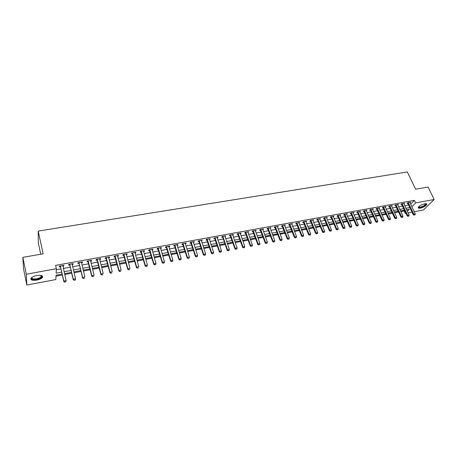 <?xml version="1.0" encoding="UTF-8"?>
<svg xmlns="http://www.w3.org/2000/svg" width="457" height="457" viewBox="0 0 457 457"><rect width="100%" height="100%" fill="white"/><g stroke="black" fill="none" stroke-linecap="round" stroke-linejoin="round"><path stroke-width="0.69" d="M36.737 275.531C41.25 274.971 43.152 275.617 42.45 277.462C41.461 278.639 39.582 279.518 36.811 280.095C32.281 280.678 30.368 280.032 31.065 278.159C32.07 276.982 33.955 276.102 36.737 275.531M424.747 203.753C426.25 203.514 426.924 203.742 426.769 204.445C425.713 206.067 423.548 207.312 420.28 208.181C418.766 208.426 418.086 208.198 418.241 207.484C419.298 205.861 421.468 204.622 424.747 203.753M40.742 254.241L38.319 243.015L38.199 231.111L407.318 171.952L415.607 189.215L428.055 187.056L434.15 199.509L423.433 209.986L414.213 211.734M412.054 212.139L408.107 212.888M405.947 213.299L405.279 213.425L405.77 212.922M400.789 211.551L404.119 210.928L405.279 213.425M56.005 276.148L62.323 274.965M64.74 274.514L71.715 273.206M74.131 272.755L81.009 271.464M83.42 271.012L90.206 269.739M92.611 269.293L99.306 268.036M101.705 267.585L108.315 266.351M110.703 265.9L117.226 264.677M119.608 264.232L126.046 263.026M128.423 262.581L134.775 261.393M137.151 260.947L143.418 259.77M145.783 259.33L151.97 258.171M154.329 257.725L160.436 256.583M162.789 256.143L168.816 255.012M171.164 254.572L177.11 253.458M179.458 253.018L185.325 251.921M187.661 251.481L193.46 250.396M195.79 249.962L201.508 248.888M203.839 248.454L209.483 247.397M211.802 246.963L217.378 245.917M219.691 245.483L225.198 244.449M227.506 244.021L232.939 242.998M235.241 242.57L240.611 241.564M242.907 241.13L248.202 240.142M250.493 239.714L255.726 238.731M258.011 238.303L263.175 237.337M265.454 236.909L270.555 235.955M272.829 235.526L277.867 234.584M280.135 234.155L285.111 233.224M287.373 232.802L292.286 231.882M294.542 231.459L299.392 230.551M301.643 230.128L306.436 229.231M308.681 228.808L313.416 227.923M315.656 227.506L320.328 226.626M322.562 226.209L327.183 225.347M329.406 224.924L333.97 224.073M336.192 223.656L340.699 222.81M342.916 222.399L347.366 221.565M349.576 221.148L353.975 220.325M356.18 219.914L360.522 219.097M362.721 218.686L367.017 217.88M369.205 217.469L373.449 216.675M375.637 216.264L379.824 215.481M382.006 215.07L386.148 214.299M388.324 213.887L392.414 213.122M394.585 212.716L398.624 211.957M62.129 274.12L56.045 275.251L55.845 279.558L26.826 285.048L26.289 274.223L56.354 268.716L56.142 273.2L61.689 272.172M26.289 274.223L22.85 257.348L23.501 268.647L26.826 285.048M404.119 210.928L404.611 210.426M410.66 204.21L414.413 200.355L55.605 265.38L56.354 268.716M56.308 269.739L60.941 268.887M63.352 268.442L70.309 267.168M72.714 266.722L79.575 265.466M81.974 265.02L88.744 263.78M91.137 263.341L97.815 262.112M100.203 261.672L106.795 260.461M109.177 260.022L115.684 258.828M118.06 258.394L124.475 257.211M126.846 256.777L133.181 255.612M135.546 255.177L141.796 254.029M144.161 253.595L150.324 252.464M152.684 252.03L158.768 250.91M161.121 250.482L167.131 249.373M169.473 248.945L175.402 247.854M177.739 247.426L183.594 246.352M185.925 245.923L191.706 244.861M194.031 244.432L199.738 243.381M202.057 242.958L207.695 241.919M210.009 241.496L215.567 240.473M217.875 240.051L223.37 239.04M225.672 238.617L231.093 237.623M233.39 237.2L238.743 236.218M241.033 235.795L246.317 234.824M248.602 234.401L253.824 233.441M256.103 233.024L261.261 232.076M263.535 231.659L268.625 230.722M270.892 230.305L275.919 229.385M278.182 228.968L283.146 228.054M285.402 227.643L290.304 226.741M292.554 226.329L297.398 225.438M299.643 225.027L304.425 224.147M306.664 223.736L311.388 222.867M313.622 222.456L318.289 221.599M320.517 221.188L325.127 220.343M327.349 219.931L331.908 219.097M334.124 218.686L338.62 217.863M340.831 217.458L345.275 216.641M347.48 216.235L351.873 215.424M354.072 215.024L358.408 214.224M360.602 213.825L364.886 213.036M367.08 212.631L371.312 211.854M373.495 211.454L377.676 210.683M379.853 210.283L383.989 209.523M386.159 209.123L390.244 208.375M392.409 207.975L396.448 207.238M398.607 206.838L402.594 206.107M404.748 205.707L408.689 204.987M410.009 202.834L410.643 202.188L407.73 202.714L407.027 203.445L407.861 203.291M403.931 203.953L404.559 203.291L401.623 203.828L400.932 204.559L401.766 204.405M397.796 205.084L398.424 204.41L395.465 204.947L394.779 205.679L395.625 205.524M391.603 206.221L392.243 205.536L389.25 206.078L388.576 206.81L389.427 206.655M385.36 207.369L385.999 206.673L382.983 207.221L382.32 207.952L383.172 207.798M379.064 208.529L379.704 207.815L376.665 208.369L376.008 209.106L376.865 208.946M372.712 209.7L373.358 208.975L370.284 209.535L369.639 210.266L370.501 210.111M366.177 210.574L366.308 210.877L366.948 210.14L363.852 210.706L363.218 211.437L364.086 211.283M359.836 212.054L360.487 211.317L357.363 211.882L356.734 212.619L357.608 212.465M353.307 213.248L353.964 212.505L350.816 213.076L350.199 213.813L351.073 213.653M346.72 214.447L347.389 213.699L344.207 214.282L343.601 215.018L344.481 214.859M340.077 215.664L340.751 214.91L337.54 215.493L336.946 216.23L337.832 216.07M333.37 216.886L334.05 216.127L330.817 216.715L330.228 217.458L331.119 217.298M326.606 218.12L327.292 217.361L324.024 217.955L323.453 218.692L324.35 218.532M319.78 219.366L320.471 218.6L317.175 219.2L316.615 219.943L317.518 219.777L317.124 219.269M312.885 220.622L313.588 219.851L310.263 220.457L309.715 221.199L310.623 221.034M305.933 221.891L306.641 221.119L303.288 221.731L302.751 222.473L303.659 222.308M298.918 223.17L299.632 222.393L296.245 223.01L295.719 223.753L296.639 223.587M291.834 224.461L292.56 223.679L289.138 224.301L288.624 225.05L289.549 224.878M284.688 225.769L285.419 224.981L281.969 225.609L281.466 226.358L282.397 226.186M277.468 227.083L278.21 226.295L274.726 226.929L274.24 227.672L275.171 227.506M270.184 228.414L270.932 227.62L267.419 228.26L266.945 229.003L267.882 228.831M262.832 229.757L263.592 228.957L260.039 229.603L259.576 230.351L260.524 230.174M255.412 231.111L256.177 230.305L252.59 230.956L252.144 231.705L253.098 231.533M247.917 232.476L248.694 231.665L245.072 232.327L244.638 233.076L245.598 232.899M240.353 233.858L241.136 233.041L237.48 233.71L237.063 234.458L238.028 234.281M232.716 235.252L233.504 234.43L229.82 235.104L229.414 235.852L230.385 235.675M225.004 236.657L225.804 235.835L222.079 236.509L221.685 237.263L222.668 237.086L222.233 236.48M217.218 238.08L218.023 237.252L214.264 237.931L213.887 238.685L214.87 238.508M209.352 239.514L210.169 238.68L206.375 239.371L206.016 240.125L207.004 239.942M201.411 240.959L202.24 240.125L198.407 240.822L198.058 241.576L199.058 241.393M193.397 242.427L193.894 242.336L194.231 241.582L190.358 242.284L190.026 243.038L191.032 242.856M185.296 243.901L185.822 243.804L186.142 243.055L182.229 243.764L181.92 244.518L182.926 244.335M177.116 245.392L177.67 245.295L177.973 244.541L174.02 245.26L173.723 246.015L174.74 245.826M168.856 246.9L169.433 246.797L169.718 246.043L165.731 246.769L165.451 247.523L166.474 247.334M160.51 248.425L161.115 248.317L161.384 247.557L157.357 248.294L157.094 249.048L158.122 248.859M152.084 249.962L152.712 249.848L152.969 249.094L148.896 249.83L148.651 250.59L149.69 250.396M143.567 251.516L144.229 251.396L144.463 250.642L140.35 251.39L140.122 252.144L141.167 251.956M134.969 253.087L135.655 252.961L135.872 252.201L131.713 252.961L131.507 253.715L132.559 253.526M126.275 254.669L126.995 254.538L127.189 253.784L122.996 254.549L122.807 255.303L123.864 255.109M117.495 256.274L118.243 256.137L118.42 255.377L114.181 256.154L114.01 256.908L115.078 256.714M108.623 257.891L109.406 257.748L109.56 256.994L105.276 257.771L105.127 258.531L106.201 258.331M99.66 259.525L100.471 259.382L100.609 258.622L96.278 259.41L96.153 260.17L97.232 259.97M90.606 261.181L91.446 261.027L91.56 260.267L87.184 261.067L87.081 261.821L88.167 261.627M81.449 262.849L82.323 262.689L82.42 261.935L77.998 262.741L77.913 263.495L79.01 263.295M72.2 264.54L73.109 264.375L73.183 263.615L68.71 264.432L68.647 265.186L69.75 264.986M62.849 266.242L63.791 266.071L63.843 265.317L59.324 266.14L59.284 266.894L60.393 266.694M22.85 257.348L43.147 253.824L38.199 231.111M414.413 200.355L415.624 202.902L434.15 199.509M411.854 206.735L415.624 202.902M64.1 271.726L71.069 270.43M73.48 269.984L80.352 268.71M82.757 268.259L89.538 267.002M91.931 266.557L98.621 265.317M101.014 264.871L107.618 263.643M110.006 263.203L116.518 261.992M118.9 261.547L125.327 260.353M127.703 259.913L134.044 258.736M136.415 258.296L142.675 257.137M145.035 256.697L151.216 255.549M153.575 255.109L159.67 253.978M162.024 253.544L168.039 252.424M170.387 251.99L176.328 250.887M178.67 250.447L184.531 249.362M186.867 248.928L192.654 247.854M194.985 247.42L200.697 246.357M203.022 245.929L208.66 244.878M210.98 244.449L216.549 243.415M218.857 242.987L224.358 241.964M226.661 241.536L232.093 240.531M234.39 240.102L239.754 239.108M242.044 238.68L247.34 237.697M249.625 237.274L254.852 236.303M257.137 235.881L262.295 234.921M264.574 234.498L269.67 233.55M271.938 233.127L276.971 232.196M279.238 231.773L284.208 230.854M286.465 230.431L291.377 229.523M293.628 229.1L298.478 228.203M300.723 227.786L305.516 226.895M307.755 226.478L312.485 225.598M314.724 225.187L319.392 224.318M321.625 223.901L326.241 223.045M328.463 222.633L333.022 221.788M335.244 221.377L339.745 220.537M341.956 220.125L346.406 219.303M348.617 218.892L353.01 218.075M355.209 217.663L359.55 216.858M361.75 216.452L366.04 215.658M368.228 215.247L372.466 214.464M374.654 214.053L378.836 213.276M381.018 212.876L385.154 212.105M387.33 211.7L391.415 210.94M393.586 210.54L397.624 209.792M399.789 209.386L403.777 208.649M405.936 208.249L409.878 207.512M407.364 211.305L409.403 209.232L406.639 209.746M404.479 210.151L400.486 210.894M398.321 211.3L394.282 212.054M392.112 212.459L388.022 213.225M385.845 213.63L381.709 214.402M379.527 214.813L375.334 215.595M373.152 216.001L368.908 216.795M366.72 217.206L362.424 218.006M360.23 218.417L355.883 219.229M353.678 219.64L349.285 220.463M347.074 220.874L342.624 221.708M340.408 222.119L335.901 222.965M333.684 223.376L329.12 224.227M326.892 224.644L322.276 225.507M320.043 225.924L315.37 226.798M313.131 227.215L308.401 228.1M306.156 228.523L301.363 229.414M299.118 229.837L294.262 230.745M292.012 231.162L287.099 232.082M284.837 232.504L279.861 233.436M277.593 233.858L272.561 234.801M270.287 235.224L265.186 236.178M262.906 236.6L257.742 237.566M255.463 237.994L250.23 238.971M247.94 239.399L242.644 240.388M240.348 240.816L234.984 241.822M232.682 242.25L227.249 243.267M224.941 243.695L219.44 244.724M217.126 245.158L211.551 246.197M209.232 246.631L203.588 247.688M201.263 248.122L195.545 249.191M193.214 249.625L187.421 250.704M185.085 251.144L179.218 252.241M176.876 252.675L170.929 253.789M168.582 254.229L162.555 255.354M160.201 255.794L154.1 256.931M151.741 257.371L145.555 258.531M143.19 258.97L136.923 260.142M134.552 260.587L128.206 261.77M125.829 262.215L119.397 263.415M117.009 263.86L110.491 265.083M108.103 265.528L101.494 266.762M99.1 267.208L92.405 268.459M90.006 268.91L83.214 270.178M80.809 270.624L73.931 271.909M71.521 272.361L64.546 273.663M359.688 211.671L359.853 212.054M353.158 212.808L353.347 213.242M346.566 213.95L346.777 214.442M339.917 215.098L340.151 215.647M337.169 229.814L337.986 229.66L337.169 229.814L336.649 228.957L331.656 216.944L331.234 217.475L336.215 229.477L336.649 228.957L338.271 228.649L333.461 216.869M326.469 217.509L326.715 218.098M319.66 218.749L319.906 219.343M312.794 220L313.034 220.594M305.859 221.262L306.099 221.862M298.867 222.536L299.101 223.136M291.806 223.821L292.04 224.427M284.677 225.118L284.911 225.729M277.485 226.426L277.713 227.038M270.224 227.746L270.453 228.363M262.895 229.083L263.123 229.7M255.497 230.431L255.72 231.053M248.025 231.79L248.248 232.413M240.485 233.161L240.708 233.79M232.876 234.544L233.093 235.184M225.187 235.943L225.404 236.583M217.429 237.36L217.641 238M209.592 238.783L209.803 239.428M201.674 240.228L201.885 240.873M193.688 241.679L193.894 242.336M185.616 243.147L185.822 243.804M177.465 244.632L177.67 245.295M169.233 246.129L169.433 246.797M160.921 247.643L161.115 248.317M152.518 249.174L152.712 249.848M144.035 250.716L144.229 251.396M135.466 252.275L135.655 252.961M126.806 253.852L126.995 254.538M118.06 255.446L118.243 256.137M109.223 257.057L109.406 257.748M100.294 258.679L100.471 259.382M91.269 260.324L91.446 261.027M82.151 261.981L82.323 262.689M72.937 263.66L73.109 264.375M63.626 265.357L63.791 266.071M414.265 215.041L414.996 214.904L414.265 215.041L413.796 214.224L413.282 214.739L407.547 202.908M409.855 202.331L415.259 213.945L413.796 214.224L408.244 202.622M414.996 214.904L415.259 213.945M413.282 214.739L414.179 215.127M408.147 216.212L408.884 216.075L408.147 216.212L407.673 215.396L407.164 215.91L401.446 204.011M403.771 203.439L409.146 215.116L407.673 215.396L402.149 203.731M408.884 216.075L409.146 215.116M407.164 215.91L408.061 216.298M401.971 217.395L402.72 217.252L401.971 217.395L401.497 216.572L400.995 217.086L395.299 205.124M397.63 204.553L402.988 216.292L401.497 216.572L395.996 204.85M402.72 217.252L402.988 216.292M400.995 217.086L401.892 217.481M395.751 218.589L396.499 218.446L395.751 218.589L395.271 217.766L394.774 218.28L389.096 206.25M391.443 205.679L396.767 217.481L395.271 217.766L389.792 205.981M396.499 218.446L396.767 217.481M394.774 218.28L395.665 218.675M389.467 219.794L390.227 219.646L389.467 219.794L388.987 218.966L388.496 219.48L382.84 207.381M385.2 206.815L390.495 218.675L388.987 218.966L383.532 207.124M390.227 219.646L390.495 218.675M388.496 219.48L389.387 219.88M425.69 203.651L425.861 203.742C426.307 204.233 425.718 204.999 424.09 206.021C420.737 207.712 418.92 207.992 418.629 206.861M418.749 206.735C419.36 207.512 421.057 207.181 423.839 205.741L425.61 204.102L425.513 203.656M418.206 207.644C419.446 208.146 421.497 207.627 424.353 206.09L426.587 203.839M41.039 275.434L41.764 276.068C41.833 277.393 40.142 278.456 36.691 279.261C32.55 279.764 30.95 279.136 31.893 277.382M31.944 277.342C31.573 278.764 33.133 279.244 36.623 278.787C38.839 278.324 40.347 277.622 41.141 276.674L40.97 275.422M30.79 278.747C31.579 279.787 33.55 280.055 36.697 279.553C39.451 278.976 41.319 278.102 42.301 276.931L42.575 276.234M383.132 221.005L383.897 220.862L383.132 221.005L382.646 220.177L382.161 220.691L376.528 208.523M378.899 207.964L384.171 219.886L382.646 220.177L377.219 208.272M383.897 220.862L384.171 219.886M382.161 220.691L383.052 221.091M376.739 222.233L377.511 222.085L376.739 222.233L376.248 221.399L375.768 221.913L370.159 209.677M372.541 209.123L377.79 221.102L376.248 221.399L370.85 209.432M377.511 222.085L377.79 221.102M375.768 221.913L376.659 222.319M370.296 223.467L371.073 223.319L370.296 223.467L369.793 222.628L369.325 223.147L363.732 210.843M366.131 210.289L371.347 222.331L369.793 222.628L364.423 210.597M371.073 223.319L371.347 222.331M369.325 223.147L370.216 223.553M363.789 224.713L364.572 224.564L363.789 224.713L363.286 223.873L362.824 224.393L357.254 212.014M359.665 211.465L364.852 223.576L363.286 223.873L357.94 211.78M364.572 224.564L364.852 223.576M362.824 224.393L363.709 224.798M357.225 225.969L358.014 225.821L357.225 225.969L356.717 225.13L356.26 225.644L350.713 213.196M353.141 212.654L358.294 224.827L356.717 225.13L351.399 212.968M358.014 225.821L358.294 224.827M356.26 225.644L357.146 226.055M350.599 227.243L351.399 227.089L350.599 227.243L350.085 226.392L349.639 226.912L344.115 214.39M346.555 213.853L351.684 226.089L350.085 226.392L344.801 214.173M351.399 227.089L351.684 226.089M349.639 226.912L350.525 227.329M343.915 228.523L344.721 228.369L343.915 228.523L343.396 227.672L342.956 228.192L337.46 215.595M339.911 215.058L345.006 227.363L343.396 227.672L338.14 215.384M344.721 228.369L345.006 227.363M342.956 228.192L343.841 228.609M331.234 217.475L330.742 216.807M331.656 216.944L331.422 216.607M337.986 229.66L338.271 228.649M336.215 229.477L337.1 229.9M330.365 231.116L331.182 230.962L330.365 231.116L329.834 230.259L329.411 230.779L323.967 218.035M326.447 217.515L331.474 229.945L329.834 230.259L324.641 217.84M331.182 230.962L331.474 229.945M329.411 230.779L330.291 231.202M318.032 219.429L317.626 219.96L322.545 232.093L322.962 231.573L317.804 219.086M317.626 219.96L317.941 219.269M324.321 232.276L323.425 232.522L324.253 232.362L324.619 231.259L319.62 218.754M323.493 232.436L322.962 231.573L324.619 231.259M322.545 232.093L323.425 232.522M316.564 233.761L317.398 233.601L316.564 233.761L316.021 232.899L315.616 233.418L310.223 220.514M312.737 220.011L317.695 232.579L316.021 232.899L310.897 220.343M317.398 233.601L317.695 232.579M315.616 233.418L316.495 233.847M309.566 235.104L310.412 234.944L309.566 235.104L309.023 234.235L308.624 234.755L303.254 221.771M305.784 221.274L310.709 233.915L309.023 234.235L303.928 221.611M310.412 234.944L310.709 233.915M308.624 234.755L309.498 235.189M302.505 236.458L303.357 236.292L302.505 236.458L301.951 235.584L301.563 236.109L296.222 223.039M298.769 222.553L303.654 235.258L301.951 235.584L296.896 222.89M303.357 236.292L303.654 235.258M301.563 236.109L302.437 236.543M295.376 237.823L296.233 237.657L295.376 237.823L294.822 236.949L294.439 237.469L289.127 224.318M291.692 223.839L296.536 236.617L294.822 236.949L289.801 224.181M296.233 237.657L296.536 236.617M294.439 237.469L295.313 237.908M288.178 239.2L289.047 239.034L288.178 239.2L287.619 238.32L287.247 238.845L281.963 225.609M284.545 225.141L289.355 237.988L287.619 238.32L282.637 225.49M289.047 239.034L289.355 237.988M287.247 238.845L288.121 239.285M280.918 240.593L281.792 240.422L280.918 240.593L280.352 239.708L279.987 240.233L274.743 226.923M277.33 226.455L282.1 239.377L280.352 239.708L275.405 226.803M281.792 240.422L282.1 239.377M279.987 240.233L280.855 240.679M273.589 241.999L274.468 241.827L273.589 241.999L273.012 241.113L272.658 241.633L267.454 228.249M270.047 227.78L274.783 240.776L273.012 241.113L268.105 228.134M274.468 241.827L274.783 240.776M272.658 241.633L273.526 242.084M266.185 243.415L267.077 243.244L266.185 243.415L265.603 242.524L265.26 243.05L260.096 229.591M262.701 229.117L267.391 242.187L265.603 242.524L260.741 229.471M267.077 243.244L267.391 242.187M265.26 243.05L266.128 243.501M258.713 244.849L259.61 244.678L258.713 244.849L258.125 243.952L257.794 244.478L252.664 230.945M255.28 230.465L259.93 243.61L258.125 243.952L253.298 230.825M259.61 244.678L259.93 243.61M257.794 244.478L258.656 244.935M251.167 246.294L252.075 246.117L251.167 246.294L250.573 245.398L250.253 245.923L245.169 232.31M247.791 231.83L252.395 245.049L250.573 245.398L245.792 232.196M252.075 246.117L252.395 245.049M250.253 245.923L251.11 246.38M243.547 247.751L244.466 247.58L243.547 247.751L242.953 246.854L242.638 247.374L237.594 233.687M240.228 233.207L244.786 246.5L242.953 246.854L238.211 233.573M244.466 247.58L244.786 246.5M242.638 247.374L243.495 247.843M235.858 249.225L236.783 249.048L235.858 249.225L235.252 248.322L234.949 248.848L229.951 235.075M232.596 234.595L237.109 247.968L235.252 248.322L230.557 234.967M236.783 249.048L237.109 247.968M234.949 248.848L235.806 249.316M223.056 236.743L222.77 237.28L227.186 250.333L227.477 249.808L222.827 236.378M223.056 236.737L222.77 237.274L222.965 236.566M229.026 250.533L228.043 250.802L228.974 250.625L229.351 249.448L224.884 236.001M228.089 250.716L227.477 249.808L229.351 249.448M227.186 250.333L228.043 250.802M220.245 252.218L221.194 252.036L220.245 252.218L219.628 251.304L219.349 251.83L214.442 237.903M217.104 237.417L221.519 250.944L219.628 251.304L215.024 237.794M221.194 252.036L221.519 250.944M219.349 251.83L220.2 252.304M212.328 253.738L213.282 253.555L212.328 253.738L211.7 252.818L211.431 253.344L206.57 239.331M209.243 238.845L213.613 252.458L211.7 252.818L207.141 239.228M213.282 253.555L213.613 252.458M211.431 253.344L212.282 253.824M204.325 255.269L205.29 255.086L204.325 255.269L203.696 254.349L203.439 254.875L198.624 240.782M201.303 240.291L205.627 253.983L203.696 254.349L199.183 240.679M205.29 255.086L205.627 253.983M203.439 254.875L204.285 255.354M196.247 256.817L197.218 256.628L196.247 256.817L195.607 255.891L195.362 256.417L190.603 242.239M193.288 241.753L197.555 255.52L195.607 255.891L191.152 242.141M197.218 256.628L197.555 255.52M195.362 256.417L196.207 256.903M188.084 258.382L189.072 258.194L188.084 258.382L187.444 257.451L187.21 257.977L182.497 243.718M185.194 243.227L189.409 257.08L187.444 257.451L183.034 243.621M189.072 258.194L189.409 257.08M187.21 257.977L188.05 258.468M179.847 259.959L180.835 259.77L179.847 259.959L179.195 259.028L178.973 259.553L174.311 245.203M177.019 244.712L181.183 258.651L179.195 259.028L174.837 245.112M180.835 259.77L181.183 258.651M178.973 259.553L179.807 260.044M171.518 261.553L172.523 261.364L171.518 261.553L170.861 260.621L170.65 261.147L166.045 246.711M168.759 246.214L172.866 260.239L170.861 260.621L166.554 246.62M172.523 261.364L172.866 260.239M170.65 261.147L171.484 261.644M163.109 263.169L164.12 262.975L163.109 263.169L162.441 262.227L162.246 262.752L157.694 248.231M160.418 247.734L164.469 261.838L162.441 262.227L158.196 248.14M164.12 262.975L164.469 261.838M162.246 262.752L163.075 263.255M154.609 264.797L155.637 264.597L154.609 264.797L153.94 263.849L153.752 264.375L149.262 249.768M151.998 249.271L155.986 263.461L153.94 263.849L149.747 249.676M149.713 250.436L149.89 249.888L149.707 250.425M155.637 264.597L155.986 263.461M153.752 264.375L154.58 264.883M146.029 266.437L147.063 266.242L146.029 266.437L145.349 265.494L145.177 266.02L140.739 251.316M143.487 250.819L147.417 265.094L145.349 265.494L141.213 251.23M147.063 266.242L147.417 265.094M145.177 266.02L146 266.528M137.357 268.099L138.402 267.899L137.357 268.099L136.666 267.151L136.512 267.676L132.13 252.887M134.889 252.384L138.762 266.751L136.666 267.151L132.593 252.801M136.512 267.676L137.329 268.19M128.594 269.779L129.651 269.579L128.594 269.779L127.897 268.825L127.754 269.35L123.436 254.469M126.201 253.966L130.011 268.419L127.897 268.825L123.881 254.389M127.754 269.35L128.571 269.87M119.74 271.475L120.808 271.269L119.74 271.475L119.037 270.515L118.906 271.041L114.65 256.069M117.426 255.56L121.174 270.11L119.037 270.515L115.084 255.989M118.906 271.041L119.717 271.567M110.794 273.189L111.874 272.983L110.794 273.189L110.08 272.229L109.966 272.755L105.773 257.685M108.56 257.177L112.239 271.812L110.08 272.229L106.19 257.605M109.966 272.755L110.771 273.28M101.751 274.925L102.842 274.714L101.751 274.925L101.031 273.954L100.934 274.48L96.804 259.313M99.597 258.805L103.213 273.537L101.031 273.954L97.204 259.245M100.934 274.48L101.734 275.011M92.617 276.674L93.714 276.462L92.617 276.674L91.886 275.702L91.8 276.228L87.744 260.964M90.543 260.456L94.091 275.28L91.886 275.702L88.127 260.896M91.8 276.228L92.6 276.759M83.38 278.444L84.494 278.227L83.38 278.444L82.643 277.468L82.574 277.993L79.107 263.512L78.581 262.632M81.397 262.118L84.871 277.039L82.643 277.468L78.952 262.564M82.574 277.993L83.368 278.53M74.045 280.232L75.171 280.015L74.045 280.232L73.303 279.25L73.251 279.775L69.847 265.203L69.327 264.317M72.12 264.169L75.554 278.821L73.303 279.25L69.681 264.255M75.171 280.015L75.554 278.821L75.165 280.101M73.251 279.775L74.04 280.318M64.614 282.038L65.751 281.82L64.614 282.038L63.86 281.055L63.82 281.581L60.495 266.911L59.97 266.02M62.803 265.506L66.134 280.621L63.86 281.055L60.307 265.957M65.751 281.82L66.134 280.621L65.745 281.906M62.838 265.5L62.78 265.945M63.82 281.581L64.608 282.129M408.381 202.788L407.878 203.314M408.478 202.942L407.975 203.468M402.286 203.902L401.783 204.428M402.383 204.05L401.88 204.576M396.133 205.022L395.642 205.547M396.23 205.176L395.733 205.701M389.93 206.153L389.444 206.678M390.021 206.307L389.535 206.832M383.669 207.295L383.189 207.821M383.766 207.444L383.286 207.975M377.356 208.443L376.882 208.969M377.448 208.598L376.979 209.123M370.987 209.603L370.518 210.134M371.078 209.757L370.616 210.289M364.56 210.774L364.103 211.305M364.657 210.928L364.195 211.46M358.077 211.957L357.625 212.482M358.174 212.111L357.722 212.642M351.536 213.145L351.09 213.676M351.633 213.305L351.187 213.836M344.938 214.35L344.504 214.881M345.035 214.504L344.595 215.036M338.277 215.561L337.849 216.092M338.374 215.721L337.946 216.252M331.559 216.784L331.142 217.321M324.784 218.018L324.367 218.555M324.876 218.183L324.459 218.714M311.034 220.525L310.64 221.057M311.131 220.685L310.731 221.222M304.071 221.794L303.682 222.331M304.162 221.959L303.774 222.49M297.039 223.073L296.656 223.61M297.13 223.239L296.747 223.776M289.938 224.37L289.567 224.901M290.029 224.53L289.658 225.067M282.774 225.672L282.415 226.209M282.866 225.838L282.506 226.375M275.542 226.992L275.194 227.529M275.634 227.158L275.285 227.695M268.248 228.317L267.905 228.86M268.339 228.489L267.991 229.026M260.878 229.66L260.541 230.202M260.97 229.831L260.633 230.368M253.441 231.019L253.115 231.556M253.532 231.185L253.207 231.722M245.929 232.385L245.615 232.921M246.02 232.556L245.706 233.093M238.348 233.767L238.046 234.304M238.44 233.938L238.137 234.475M230.694 235.161L230.402 235.698M230.785 235.332L230.494 235.875M215.161 237.988L214.893 238.531M215.253 238.166L214.979 238.703M207.284 239.422L207.021 239.965M207.369 239.599L207.112 240.142M199.326 240.873L199.075 241.416M199.412 241.05L199.161 241.593M191.289 242.341L191.049 242.878M191.374 242.518L191.14 243.055M183.171 243.815L182.943 244.358M183.257 243.998L183.034 244.535M174.974 245.312L174.763 245.855M175.06 245.489L174.848 246.032M166.696 246.82L166.491 247.363M166.782 246.997L166.582 247.54M158.333 248.345L158.145 248.888M158.419 248.522L158.231 249.065M149.97 250.065L149.793 250.607M141.35 251.436L141.184 251.978M141.436 251.618L141.27 252.161M132.73 253.007L132.581 253.549M132.816 253.189L132.661 253.732M124.018 254.595L123.881 255.137M124.104 254.778L123.967 255.32M115.221 256.194L115.095 256.743M115.301 256.383L115.181 256.925M106.327 257.817L106.218 258.359M106.412 258.005L106.304 258.548M97.341 259.45L97.25 259.999M97.427 259.645L97.33 260.187M88.264 261.107L88.184 261.65M88.344 261.295L88.27 261.844M79.09 262.781L79.027 263.323M79.17 262.969L79.107 263.512M69.818 264.466L69.767 265.014M69.898 264.66L69.847 265.203M60.444 266.174L60.41 266.717M60.524 266.368L60.495 266.911M425.57 203.656L425.861 203.742M425.398 203.668L425.61 204.102M40.867 275.4L41.141 276.674M41.313 275.822L41.764 276.068M215.241 238.137L214.973 238.68M207.352 239.554L207.095 240.096M199.389 240.988L199.138 241.53M191.346 242.433L191.106 242.975M183.217 243.895L182.994 244.438M175.014 245.369L174.797 245.912M166.719 246.86L166.519 247.403M158.351 248.368L158.156 248.911"/></g></svg>

